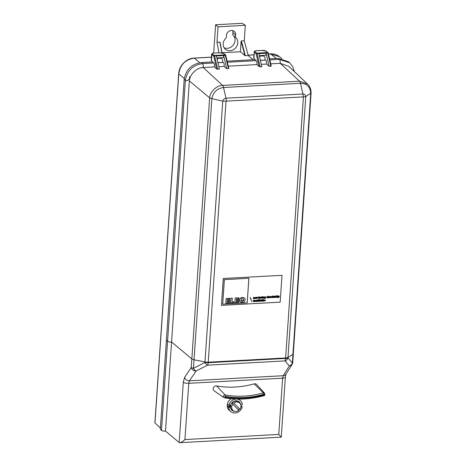 <?xml version="1.0" encoding="UTF-8"?>
<svg xmlns="http://www.w3.org/2000/svg" width="466" height="466" viewBox="0 0 466 466"><rect width="100%" height="100%" fill="white"/><g stroke="black" fill="none" stroke-linecap="round" stroke-linejoin="round"><path stroke-width="0.7" d="M241.277 301.164A1.415 1.247 131.2 0 0 242.308 301.42L242.285 301.397A1.415 1.247 131.2 0 1 241.155 301.042A2.068 1.823 -48.8 0 1 240.945 300.174A2.528 2.237 -48.8 0 1 241.079 299.388A1.153 1.019 131.2 0 1 241.72 298.642A1.515 1.334 -48.8 0 1 242.326 298.473A2.365 2.085 131.2 0 1 243.036 298.531A1.118 0.99 131.2 0 1 243.491 298.881L243.514 298.904A1.118 0.99 131.2 0 0 243.351 298.706M242.308 301.42L241.825 300.308L242.932 300.25L243.275 301.042A2.033 1.794 131.2 0 0 243.648 300.221A2.65 2.342 131.2 0 0 243.706 299.434A1.282 1.13 131.2 0 0 243.514 298.904M243.264 301.007A2.033 1.794 131.2 0 0 243.625 300.197A2.65 2.342 131.2 0 0 243.677 299.411A1.282 1.13 131.2 0 0 243.491 298.881M278.639 296.865L278.924 296.05L279.367 296.026C279.21 297.023 278.744 297.605 277.963 297.762L278.388 297.279L277.975 296.102L278.452 296.073L278.639 296.865L278.435 296.079M276.07 296.592L275.645 296.673C275.068 296.836 275.068 296.929 275.645 296.959L275.936 297.232L275.08 297.454L274.713 296.883L275.103 296.289L275.878 296.294L276.07 296.592L275.639 296.644M236.25 301.636L236.314 300.739L238.65 300.611L238.72 299.638L236.379 299.766L236.437 298.904L238.866 298.77L238.93 297.786L235.219 297.966L234.922 302.673L238.732 302.463L238.802 301.496L236.25 301.636M253.62 301.403L254.005 300.221L254.465 301.327L255.118 300.162L254.308 301.671L254.075 300.535L253.469 301.694L253.364 300.232M265.317 300.395L264.222 300.436L264.385 300.85L264.245 300.453L265.3 300.628L264.187 301.007L265.137 299.731L265.317 300.395L264.222 300.436M240.176 301.921L240.153 301.898A2.714 2.4 -48.8 0 1 239.71 301.345A2.598 2.289 -48.8 0 1 239.53 300.005A2.377 2.097 -48.8 0 1 241.417 297.675A5.411 4.782 -48.8 0 1 243.549 297.558A2.283 2.015 -48.8 0 1 245.093 299.819A6.635 5.86 -48.8 0 1 244.959 300.506A2.027 1.788 -48.8 0 1 244.516 301.391A2.458 2.173 -48.8 0 1 243.718 302.055L244.044 302.807L242.937 302.865L242.722 302.37A5.242 4.631 -48.8 0 1 241.376 302.44A2.714 2.4 -48.8 0 1 240.176 301.921A2.714 2.4 -48.8 0 1 240.153 301.898A2.714 2.4 -48.8 0 1 239.687 301.321A2.598 2.289 -48.8 0 1 239.507 299.988A2.377 2.097 -48.8 0 1 241.394 297.652A5.411 4.782 -48.8 0 1 243.526 297.535A2.283 2.015 -48.8 0 1 244.446 297.972M247.19 302.824L248.861 278.295L224.379 279.635L222.701 304.193L247.213 302.848L222.707 304.17M247.213 302.848L248.885 278.289M277.643 295.677L277.788 296.959L277.864 296.108M277.812 296.982L277.62 296.458L277.823 297.302L277.258 297.325L276.99 296.493L277.2 295.927L277.672 295.665L277.637 296.12M257.879 297.541L258.315 297.99L257.512 298.048C257.733 298.601 256.813 296.411 258.315 297.477L257.552 297.529L258.216 297.745M257.855 297.518L258.292 297.966L257.034 298.094M274.532 296.149L274.078 296.172L274.556 295.834L274.084 296.149M256.434 298.339L255.56 298.211L256.451 297.675L255.712 297.483L256.597 297.267L256.9 298.456L256.475 298.479A0.367 0.326 -48.8 0 1 256.434 298.339L255.642 298.444M254.465 301.327L254.238 300.209M260.744 300.191L260.121 301.351L259.778 299.906L260.267 301.036L260.651 299.859L261.111 300.96L261.764 299.795L261.205 301.292L260.721 300.168L260.115 301.327M261.111 300.96L260.884 299.842M263.337 299.97L262.696 300.477L262.83 300.943L263.337 299.97L262.667 300.453L262.818 300.931M258.519 300.71L258.653 301.176L259.166 300.197L258.496 300.687L258.653 301.176M265.265 300.622L264.175 300.995M265.119 299.72L265.294 300.378M276.81 296.021L276.379 295.735L276.833 295.712L276.361 296.021M267.478 297.529L267.927 297.547L267.239 297.92L266.668 297.669L266.814 296.859L267.315 296.661L267.967 297.366L267.035 297.395L267.967 297.366M262.154 296.97L262.608 296.947L262.527 298.153L262.073 298.176L262.154 296.97M272.75 297.261L272.558 296.737L272.761 297.576L272.156 297.576L271.952 296.434L272.61 295.939L272.802 296.726M265.667 296.778C265.667 298.304 265.212 298.741 264.309 298.077L265.142 297.786L264.403 297.786L264.484 296.959L265.667 296.778M264.403 298.415L264.309 298.077M265.637 296.755C265.643 298.287 265.189 298.718 264.286 298.054M263.302 297.104L264.036 296.953L264.065 298.065L263.61 298.089C263.564 297.098 263.453 297.104 263.267 298.112L262.812 298.135L262.894 296.929L263.29 296.906M264.065 298.065L263.61 298.065M264.001 296.924L264.036 298.042M261.508 298.205L261.047 298.228L261.135 297.023L261.56 296.999L262.061 297.011L261.508 298.205L261.053 298.205M229.627 300.139L227.292 300.267L227.35 299.405L229.773 299.271L229.843 298.287L226.156 298.485L225.835 303.174L229.645 302.964L229.709 301.991L227.163 302.131L227.222 301.234L229.563 301.106L229.627 300.139L227.292 300.244M225.835 303.174L226.126 298.461L229.843 298.287M263.61 298.089C263.564 297.098 263.453 297.104 263.267 298.112L262.812 298.112M263.581 298.071C263.54 297.075 263.43 297.081 263.243 298.089M257.069 300.273L257.64 300.069L256.766 301.537L257.057 300.052M256.451 297.675L255.636 297.646M256.428 297.658L256.032 297.663L256.428 297.658M233.944 301.799L233.88 302.731L230.583 302.888L230.903 298.205L232.289 298.124L232.056 301.898L233.944 301.799L232.056 301.875M230.606 302.912L230.903 298.205M242.285 301.397L241.802 300.29L242.932 300.25M260.383 297.92L259.935 297.78L260.867 297.757L259.958 297.803L260.826 297.937L260.144 298.304L259.574 298.059L259.713 297.25L260.22 297.046L260.867 297.757M256.44 297.914L256.02 298.217L256.44 297.914M230.926 298.223L232.313 298.147M259.143 297.133L259.323 298.316L258.717 298.31L258.496 297.506L259.148 296.691M264.775 297.407L265.102 297.162L264.822 297.605M253.813 297.599L255.298 297.43L255.327 298.543L254.873 298.572C254.838 297.582 254.727 297.588 254.553 298.59L254.092 298.613C254.063 297.623 253.953 297.628 253.772 298.63L253.318 298.654L253.399 297.448L253.795 297.43M260.424 297.558L259.952 297.558M238.93 297.786L235.219 297.966M268.701 296.155L268.591 297.791L268.16 297.815M268.614 297.815L268.16 297.838L268.27 296.178L268.731 296.155L268.591 297.791M282.017 275.313L223.249 278.487L221.466 305.381L280.183 302.166L282.017 275.313L223.249 278.487M250.061 297.547L252.007 301.706L250.061 297.547M259.259 301.211L258.502 301.356L258.269 300.721L258.601 300.034L259.323 300.098L259.37 299.376L259.475 301.385L258.467 301.333M263.494 299.871L263.785 299.131L263.651 301.158L262.638 301.1L262.539 300.092L263.412 299.784M257.686 301.485L258.042 299.446M265.078 300.209L264.274 300.25L265.078 300.209L264.944 299.877M264.274 300.25L265.055 300.186M267.519 297.168L267.047 297.168M257.512 298.048L257.849 297.984M258.193 297.273L257.873 297.518M271.771 296.825L271.34 296.906C270.769 297.069 270.769 297.168 271.34 297.197L271.631 297.465L270.781 297.687L270.414 297.122L270.798 296.522L271.579 296.527L271.771 296.825L271.334 296.883M271.736 297.221L270.56 297.576M270.251 297.238L269.313 297.267L270.21 297.419L269.942 297.692L269.063 297.681L269.098 296.737L269.598 296.533L270.198 296.807L270.251 297.238L269.342 297.291L269.762 297.401M250.213 297.535L251.984 301.688M279.344 296.003C279.186 297.005 278.715 297.582 277.934 297.739M267.892 297.547L266.768 297.797M267.799 296.772L267.944 297.343M262.527 298.153L262.078 298.153M259.585 299.364L259.247 301.374M259.143 300.174L258.496 300.687M262.614 296.487L262.166 296.801L262.591 296.778M242.937 302.865L242.71 302.37M276.775 296.166L276.693 297.349L276.268 297.372M276.717 297.372L276.268 297.395L276.35 296.19L276.798 296.166L276.693 297.349M274.497 296.294L274.416 297.477L273.991 297.5L274.072 296.318L274.521 296.289L274.416 297.477M272.761 297.576L272.144 297.564M277.823 297.302L277.2 297.285M254.098 300.553L253.702 301.677M276.035 296.988L274.864 297.337M262.183 299.772L262.084 301.217M273.81 296.696L273.42 297.553L272.965 297.576L273.047 296.37L273.973 296.359L273.396 297.529L272.965 297.553M272.581 296.399L272.581 295.957M255.327 298.543L254.873 298.549C254.838 297.582 254.727 297.588 254.553 298.59L254.098 298.59M254.85 298.549C254.815 297.558 254.704 297.564 254.523 298.566M271.34 296.906C270.769 297.069 270.769 297.168 271.34 297.197C270.769 297.168 270.769 297.069 271.34 296.906C270.746 297.046 270.746 297.145 271.317 297.174C270.746 297.145 270.746 297.046 271.317 296.889M274.526 295.834L274.509 296.126M270.169 297.419L269.045 297.669M270.076 296.644L270.222 297.221M259.323 298.316L258.706 298.298M229.709 301.991L227.163 302.108M269.802 297.046L269.331 297.046M223.296 278.534L221.466 305.381M275.645 296.673C275.068 296.836 275.068 296.929 275.645 296.959C275.068 296.929 275.068 296.836 275.645 296.673M274.439 297.494L273.991 297.524M264.746 298.106L265.119 297.762L264.472 297.873M262.62 296.801L262.166 296.825M259.364 297.122L259.3 298.292M254.092 298.613C254.063 297.623 253.953 297.628 253.772 298.63L253.318 298.63M255.176 300.89L256.335 300.215C256.684 301.217 256.358 301.642 255.368 301.49L255.176 300.89M262.247 299.219L261.985 299.516L262.247 299.219M235.243 297.99L234.922 302.673M255.088 300.162L254.535 301.63M254.069 298.59C254.034 297.605 253.929 297.611 253.749 298.607M263.43 300.984L262.626 301.088M257.535 300.302L256.982 301.496M256.323 300.203C256.655 301.193 256.329 301.618 255.351 301.479M260.791 297.931L259.667 298.188M260.698 297.157L260.844 297.733M263.762 299.131L263.418 301.147M255.263 297.401L255.304 298.52M256.778 297.343L256.877 298.438L256.463 298.461M272.802 296.388L272.779 296.702M275.616 296.65C275.045 296.813 275.045 296.906 275.616 296.935C275.045 296.906 275.045 296.813 275.616 296.65M273.944 296.341L273.787 296.673M256.131 300.36L255.409 300.855L255.554 301.321M264.717 298.083L265.119 297.762L264.717 298.083M265.078 297.139L264.746 297.384M261.729 299.795L261.181 301.269M260.005 299.871L260.267 301.036M259.096 297.454L259.288 297.978L259.096 297.454M262.032 296.993L261.478 298.182M262.579 296.947L262.504 298.129M238.72 299.638L236.379 299.743M238.802 301.496L236.256 301.613M255.432 300.873L255.566 301.333C256.201 301.385 256.393 301.065 256.143 300.372L255.409 300.855M271.177 65.945L269.15 66.411L266.616 64.063A2.843 1.008 -93.1 0 0 265.83 60.131L260.395 60.429M269.15 66.411L266.138 53.264L266.004 55.273L259.294 55.64M260.36 60.289L265.83 60.131M292.089 364.4A4.264 3.606 32.1 0 1 289.351 365.927L283.206 375.707L282.612 378.182L188.753 383.326L189.429 380.85L283.206 375.707A4.264 3.606 32.1 0 0 285.949 374.181L292.089 364.4A4.264 4.264 0 0 0 292.735 362.426A4.264 1.311 -176.1 0 1 292.357 362.909L292.939 354.352L288.005 357.416A4.264 1.311 -176.1 0 1 285.635 357.958L208.226 362.198A4.252 1.305 -176.1 0 1 204.982 361.966L194.042 359.769A4.252 1.305 -176.1 0 1 191.846 358.931L171.575 342.009A2.831 0.868 -176.1 0 1 167.574 341.31L166.397 340.273L167.562 341.31A2.843 0.874 3.9 0 0 171.57 342.015L191.829 358.931A4.264 1.311 -176.1 0 0 194.037 359.775L204.976 361.971A4.264 1.311 -176.1 0 0 208.232 362.204L285.635 357.958A4.252 1.305 -176.1 0 0 287.994 357.416L292.928 354.346A4.252 1.305 -176.1 0 0 293.3 353.863L311.102 92.775C311.032 89.181 309.843 86.268 307.537 84.014L288.815 66.347L280.217 63.318L270.752 63.836M293.312 353.758A4.264 1.311 -176.1 0 1 293.318 353.863A4.264 1.311 -176.1 0 1 292.939 354.352M208.232 362.204L208.197 362.688L285.6 358.441A4.264 1.515 86.9 0 1 284.965 360.917L289.351 365.927A4.264 3.804 -41.2 0 0 292.357 362.909L287.976 357.9A4.264 3.804 -41.2 0 1 284.965 360.917L207.562 365.163L196.07 371.047L189.429 380.85A4.264 3.571 34.1 0 1 184.606 377.291L191.246 367.488A4.264 3.571 34.1 0 0 196.07 371.047A4.264 2.056 62.9 0 1 193.448 368.332A4.264 1.311 -176.1 0 1 191.246 367.488L191.829 358.931M216.655 68.933L213.737 56.182L214.605 55.821L217.68 69.23L216.655 68.933L214.482 66.923L203.269 67.535C197.036 67.349 189.575 74.537 189.382 80.921L209.642 97.86C209.834 91.913 216.777 85.231 222.579 85.412L299.522 81.189A4.264 1.515 86.9 0 1 300.483 83.286C306.826 83.519 310.24 86.827 310.729 93.206L310.851 92.309L310.735 93.206L305.772 96.579L287.994 357.416M217.907 62.619L223.377 62.456L217.942 62.753M189.382 80.921L189.662 76.721C189.988 79.546 186.924 81.771 185.381 80.152L184.198 79.115L160.31 429.355L161.486 430.392A2.843 0.874 3.9 0 0 165.494 431.097L179.183 442.525L179.888 442.7C181.262 442.519 182.94 441.471 184.92 439.555L278.779 434.405L281.266 437.137L179.888 442.7M226.255 101.128L303.197 96.911A4.264 1.515 -93.1 0 0 302.935 93.992L300.483 83.286L223.534 87.503L225.987 98.215A4.264 1.515 86.9 0 1 226.255 101.128A0.6 0.53 -48.8 0 0 226.022 101.192L222.777 101.134L211.855 98.629L193.448 368.332L204.947 362.455A4.264 2.056 62.9 0 0 207.562 365.163A4.264 1.515 -93.1 0 0 208.197 362.688A4.264 1.311 3.9 0 1 204.947 362.455L222.765 101.128C223.214 99.421 224.286 98.448 225.987 98.215L302.935 93.992C304.618 94.039 305.562 94.901 305.772 96.579L303.424 96.945L285.6 358.441A4.264 1.311 3.9 0 0 287.976 357.9L288.005 357.416M239.501 408.938A5.545 4.893 -48.8 0 1 238.446 410.022M234.654 411.303A5.545 4.893 -48.8 0 1 231.905 410.208A5.545 4.893 -48.8 0 1 230.431 407.476L229.004 405.746M238.376 401.296A5.545 4.893 -48.8 0 1 238.953 402.403M232.394 409.888A5.545 4.893 -48.8 0 1 231.229 409.463M229.33 406.387L227.647 406.48C227.128 405.385 227.175 404.709 227.787 404.453L228.899 405.251L230.588 405.158A5.545 4.893 -48.8 0 1 239.209 401.873A5.545 4.893 -48.8 0 1 240.654 404.459M228.73 68.275L228.427 68.642L225.183 54.872L223.313 53.421L219.556 52.763L214.249 53.054C212.665 53.194 212.1 53.514 212.566 54.009L214.605 55.821L225.835 55.396A0.711 0.711 0 0 0 225.579 54.994A0.711 0.635 127.8 0 0 225.183 54.872L214.436 55.466A0.711 0.635 -52.2 0 0 213.737 56.182L211.628 54.336L211.22 60.335L212.513 61.955L201.306 62.572C191.8 63.964 186.097 69.481 184.198 79.115M218.839 66.685L224.163 66.393L226.703 68.735L228.427 68.642M217.68 69.23L219.404 69.137L216.393 55.99L223.686 55.588L226.703 68.735M266.616 64.063L261.292 64.355M266.138 53.264L258.846 53.666L261.857 66.807L259.108 66.609L256.935 64.593L228.305 66.166M269.604 58.827L278.249 58.349L288.471 61.745L289.654 62.782L279.431 59.38C279.973 59.712 280.235 61.023 280.217 63.318L299.522 81.189L307.537 84.014M189.662 76.721L165.494 431.097M191.846 358.931L209.642 97.86L211.844 98.629C213.236 92.128 217.127 88.424 223.534 87.503A4.264 1.515 -93.1 0 0 222.579 85.412L203.269 67.535C203.403 65.723 203.141 64.413 202.483 63.603C192.976 64.995 187.274 70.512 185.381 80.152L167.574 341.31M270.874 66.312L267.63 52.547L265.76 51.091L262.009 50.439L256.702 50.73C255.112 50.87 254.553 51.184 255.019 51.685A0.711 0.635 127.8 0 0 254.314 52.402L253.673 58.005L254.966 59.625L227.152 61.151M254.215 383.873A91.738 80.997 -48.8 0 1 216.591 385.935A2.831 2.499 131.2 0 0 213.492 387.63A2.831 2.499 131.2 0 0 214.162 390.863L223.849 397.597A1.509 1.328 -48.8 0 1 225.142 394.976A93.06 82.167 131.2 0 0 263.313 392.885L254.215 383.873A2.831 2.499 131.2 0 1 256.655 384.508L264.612 393.222A1.509 1.328 -48.8 0 0 263.313 392.885A1.136 0.32 -105.6 0 1 263.855 394.253A94.196 83.169 -48.8 0 1 225.218 396.374A0.373 0.326 131.2 0 0 225.02 397.067A94.936 83.822 131.2 0 0 263.96 394.935A0.373 0.326 131.2 0 0 263.855 394.253M233.047 410.459A4.975 4.392 -48.8 0 1 232.755 404.144L238.79 410.389A4.975 4.392 -48.8 0 1 233.047 410.459L230.769 408.461A4.975 4.392 -48.8 0 1 230.653 408.356M229.598 406.655A4.975 4.392 -48.8 0 1 229.394 405.222M237.2 400.871A4.975 4.392 -48.8 0 1 237.328 400.981L239.6 402.974A4.975 4.392 -48.8 0 1 239.891 409.282L233.338 402.583A4.975 4.392 -48.8 0 0 232.237 403.69L232.755 404.144M268.503 54.004L270.449 53.899C273.827 53.73 276.804 54.633 279.379 56.613L270.228 54.056M259.545 56.73A2.843 2.511 -48.8 0 1 261.286 56.013L262.608 55.937A2.843 2.511 -48.8 0 1 264.298 56.497A2.843 2.511 -48.8 0 1 265.078 58.495L264.973 60.038M178.833 73.465L154.98 422.994A1.421 0.437 -176.1 0 1 154.898 422.831L178.705 73.628C178.892 70.535 180.01 67.564 182.072 64.722C185.503 60.516 189.557 58.302 194.235 58.075L211.436 57.132M239.891 409.282L239.373 408.828A4.975 4.392 -48.8 0 1 238.86 409.422A4.975 4.392 -48.8 0 1 238.324 409.894M233.856 403.038A4.975 4.392 -48.8 0 1 239.6 402.974M230.804 404.535L230.682 407.336L229.907 405.193M236.367 400.772L236.85 401.162L234.043 401.226M239.373 408.828L233.338 402.583M217.092 59.054A2.843 2.511 -48.8 0 1 218.834 58.337L220.162 58.267A2.843 2.511 -48.8 0 1 221.851 58.827A2.843 2.511 -48.8 0 1 222.631 60.819L222.521 62.362M160.403 427.986L154.98 422.994M194.019 58.238L194.392 58.139C185.433 59.456 180.231 64.675 178.787 73.785L184.274 78.55M221.898 52.885L219.853 42.109L216.97 42.266L218.024 26.807L245.32 25.31L244.266 40.769L241.376 40.926L245.355 55.728L244.935 55.605L241.097 41.311L240.386 51.738L244.935 55.605M219.853 42.109L222.072 52.914L220.08 42.33M222.055 52.745L240.386 51.738M241.097 41.311L241.376 40.926M235.528 37.338A7.817 6.903 -48.8 0 1 235.645 37.437A7.817 6.903 -48.8 0 1 235.685 47.864A7.817 6.903 -48.8 0 1 225.34 49.198A7.817 6.903 -48.8 0 1 226.243 37.845L226.4 35.474A4.975 4.392 -48.8 0 1 229.406 31.03A4.975 4.392 -48.8 0 1 234.322 31.478A4.975 4.392 -48.8 0 1 235.685 34.962L235.528 37.338L232.767 34.915L232.93 32.544A4.975 4.392 -48.8 0 0 232.645 30.61M253.131 59.73L248.238 55.571L245.355 55.728M244.266 40.769L248.238 55.571M213.684 53.072L215.618 24.756L242.151 23.3L245.32 25.31M233 35.119A7.817 6.903 -48.8 0 1 233.518 44.689A7.817 6.903 -48.8 0 1 224.146 47.777M218.024 26.807L215.618 24.756M218.962 52.769L216.97 42.266M214.482 66.923A2.843 1.008 -93.1 0 0 213.696 62.986L212.513 61.955M256.935 64.593A2.843 1.008 -93.1 0 0 256.149 60.662L254.966 59.625M228.899 405.251A7.322 6.466 -48.8 0 1 233.687 399.624A7.322 6.466 -48.8 0 1 240.38 400.533A7.322 6.466 -48.8 0 1 242.372 404.511L240.712 404.599M216.847 57.97L223.552 57.603L223.686 55.588M240.922 404.587L241.167 405.735L242.215 406.83A7.322 6.466 -48.8 0 1 237.421 412.451A7.322 6.466 -48.8 0 1 230.734 411.548A7.322 6.466 -48.8 0 1 228.742 407.569L230.431 407.476M242.215 406.83L240.916 406.905M228.742 407.569L227.647 406.48M255.019 51.685L257.057 53.497L267.804 52.908L268.259 53.194M238.761 399.117A7.322 6.466 -48.8 0 1 238.872 399.216L240.38 400.533M230.734 411.548L229.225 410.226A7.322 6.466 -48.8 0 1 227.222 406.102A7.322 6.466 -48.8 0 1 231.27 398.756M225.806 55.518L228.818 68.403M260.133 66.906L257.057 53.497L256.184 53.852L254.314 52.402L253.9 58.483M224.163 66.393A2.843 1.008 -93.1 0 0 223.377 62.456M310.735 93.206L292.928 354.346M167.562 341.31L161.486 430.392M265.76 51.091A0.711 0.635 -52.2 0 1 266.162 51.213L268.032 52.664A0.711 0.635 -52.2 0 0 267.63 52.547L256.888 53.136A0.711 0.635 127.8 0 0 256.184 53.852L259.108 66.609M219.404 52.774L223.709 53.543A0.711 0.635 127.8 0 0 223.313 53.421M225.789 55.326A0.711 0.635 127.8 0 0 225.579 54.994L223.709 53.543M211.628 54.336C211.826 53.503 212.671 53.072 214.174 53.031L219.556 52.763M225.218 396.374A1.136 0.472 100 0 0 225.142 394.976L216.591 385.935M179.183 442.525L183.295 382.248A4.264 1.311 3.9 0 0 188.753 383.326L184.92 439.555M184.606 377.291L183.295 382.248M278.249 58.349L279.431 59.38L269.855 59.91M263.96 394.935A1.136 0.32 74.4 0 1 263.861 395.681C250.522 399.368 237.375 400.09 224.42 397.836L223.849 397.597A1.509 1.328 -48.8 0 0 224.332 397.801A1.136 0.472 -80 0 0 224.42 397.836A1.136 0.472 -80 0 0 225.02 397.067M276.321 58.454L270.612 53.957L268.515 54.073M253.883 54.877L248.139 55.192M262.096 55.489L262.608 55.937M211.436 57.207L194.392 58.139L199.687 62.741M219.643 57.819L220.162 58.267M218.321 57.889L218.834 58.337M260.768 55.559L261.286 56.013M235.685 34.962L232.93 32.544M213.696 62.986L202.483 63.603L201.306 62.572M271.264 66.079L268.288 53.072A0.711 0.711 0 0 0 268.032 52.664A0.711 0.635 -52.2 0 1 268.241 52.996M256.149 60.662L227.402 62.234M211.448 60.813L211.867 54.732A0.711 0.635 -52.2 0 1 212.566 54.009M278.779 434.405L282.612 378.182A4.264 1.311 3.9 0 0 285.361 377.151L285.955 374.169M226.022 101.192L208.226 362.198M292.735 362.426L293.318 353.863M266.162 51.213C265.469 50.625 264.059 50.357 261.933 50.41L256.626 50.701C255.123 50.742 254.279 51.178 254.081 52.006M263.861 395.681C264.711 395.85 264.962 395.034 264.612 393.222M253.888 54.807L248.116 55.122M279.379 56.613L281.878 58.582M263.086 55.437L264.298 56.497M220.634 57.761L221.851 58.827M289.654 62.782L292.7 66.568L294.407 71.624M281.272 437.131L285.361 377.151"/></g></svg>
